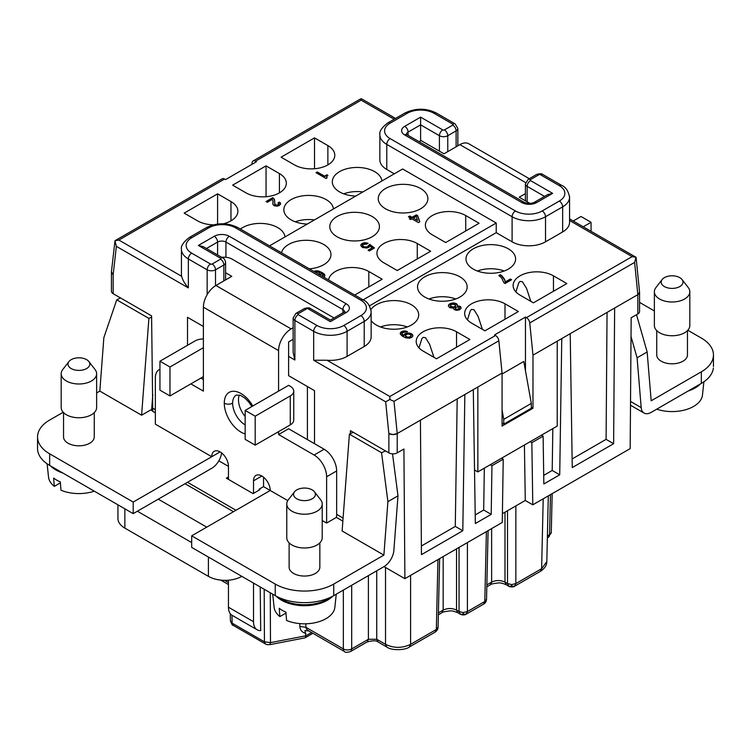 <?xml version="1.0" encoding="UTF-8"?>
<svg xmlns="http://www.w3.org/2000/svg" width="751" height="751" viewBox="0 0 751 751"><rect width="100%" height="100%" fill="white"/><g stroke="black" fill="none" stroke-linecap="round" stroke-linejoin="round"><path stroke-width="1.13" d="M530.168 441.701L531.839 442.668L543.123 436.162L543.846 483.973L559.72 474.81L552.201 470.464L543.715 475.364M541.452 435.195L543.123 436.162M443.174 556.566L443.174 610.094L438.406 612.854M502.072 373.998L523.794 361.456L531.314 403.418L503.743 419.34L502.072 410.008M456.542 548.85L456.542 610.094C452.083 608.01 447.634 608.01 443.174 610.094L441.954 612.732C441.729 612.243 444.329 611.643 449.765 610.929C451.708 610.647 454.374 611.258 457.763 612.732L456.542 610.094L459.049 611.539L460.288 614.196L457.763 612.732M397.223 452.862L397.223 433.562L393.036 434.557L388.868 433.562A5.905 3.408 180 0 0 397.223 433.562L420.429 420.166L421.452 554.642L462.804 530.76L464.85 394.519L473.299 389.647L475.336 523.531L491.21 514.36L491.943 465.704L503.217 459.19L502.269 522.452L404.892 578.674L403.907 449.004L397.223 452.862A5.905 3.408 180 0 1 388.868 452.862L350.435 430.67L350.388 433.693M547.582 194.678L552.623 193.345L530.478 180.569A1.183 0.685 180 0 1 530.478 179.602L538.833 174.776A4.722 2.732 -120 0 0 536.477 174.542C539.678 173.49 541.809 173.49 542.87 174.542A4.722 2.732 -60 0 0 540.504 174.776A1.183 0.685 0 0 0 538.833 174.776M491.633 528.591L491.633 582.119L490.412 584.757C490.178 584.269 492.787 583.658 498.223 582.954C500.166 582.673 502.832 583.274 506.221 584.757L505.001 582.119C500.542 580.035 496.082 580.035 491.633 582.119L486.864 584.869M505.001 512.191L505.001 582.119L507.507 583.565L508.746 586.221L506.221 584.757M293.143 352.426L294.88 360.001L288.609 356.387L288.609 375.678L314.509 390.633L314.509 443.691L324.122 449.239A17.724 10.232 -120 0 1 336.655 470.952L336.655 514.36A17.724 10.232 -60 0 1 336.401 517.401L342.86 521.128M96.626 392.942L99.827 391.102L141.601 415.219L150.754 409.933L152.5 410.938M550.464 494.627L549.554 534.684A5.905 3.408 60 0 1 548.333 537.331L547.348 537.894M531.314 403.418L531.314 408.244L503.743 424.155L503.743 419.34M502.072 423.198L503.743 424.155M437.936 559.598L436.35 629.469L435.111 632.126L409.37 646.986C405.906 650.122 391.637 650.929 386.746 646.986L377.978 641.917L376.749 639.279L368.403 639.279L367.361 641.795M410.59 575.379L410.59 644.339L409.37 646.986M486.535 599.11L483.56 604.142M466.08 614.234L466.08 614.234C464.456 615.182 462.541 615.182 460.363 614.234L466.164 614.196L467.404 611.539L463.226 612.563L459.049 611.539L459.049 547.404M508.727 586.202L514.613 586.221L515.862 583.565L511.684 584.588L507.507 583.565L507.507 510.746M259.104 490.159L259.095 489.192L259.93 489.68L253.106 493.623L226.37 478.19L228.454 476.979M269.966 644.611L270.491 642.631L305.92 635.787L305.3 637.674M270.266 592.764L270.491 642.631L264.436 641.814L232.125 623.152L230.397 620.786C231.749 624.297 232.65 625.79 233.101 625.273L232.125 623.152L231.984 615.247M233.101 625.273L265.413 643.926L264.436 641.814L264.202 589.272M376.749 570.798L376.749 639.279L385.526 644.339C393.881 648.338 402.236 648.338 410.59 644.339L436.35 629.469L438.077 627.085M385.526 567.493L385.526 644.339L386.746 646.986M305.854 623.799L305.873 627.292L343.338 648.92A5.905 3.408 120 0 0 344.568 651.577C345.103 652.572 347.075 652.572 350.464 651.568A5.905 3.408 60 0 0 351.684 648.92A5.905 3.502 180 0 1 343.338 648.92L343.338 590.089M299.809 623.612L299.818 626.475L305.873 627.292L306.549 629.178L307.976 630.436M543.208 498.814L541.621 568.695L546.812 561.617C546.812 565.278 544.672 568.516 540.401 571.333L541.621 568.695L515.862 583.565L515.862 505.921M486.395 531.614L484.808 601.495L467.404 611.539L467.404 542.579M511.684 586.653L511.684 584.588M311.571 632.52L305.92 635.787L304.944 630.587L308.839 630.943M119.944 298.241L119.935 297.593M631.018 336.551L637.083 357.795L641.185 407.596A14.175 8.186 120 0 0 644.086 413.069A14.175 8.186 120 0 0 651.173 412.365L701.34 383.404A41.352 23.872 0 0 0 713.366 368.084M222.352 178.729A4.722 2.732 -120 0 1 224.558 179.038L225.535 179.602L256.448 161.756L255.471 161.193A4.722 2.732 -120 0 0 253.106 160.958A4.722 2.732 -120 0 0 252.158 162.667L251.96 164.338M307.412 386.53L307.412 439.598M368.403 575.623L368.403 639.279L351.684 648.92L351.684 585.273M473.299 389.647L477.843 387.018L477.843 471.91L474.519 469.995M117.982 517.57A23.628 13.64 0 0 0 124.854 528.113L124.854 508.812M463.245 614.647L463.226 612.563M531.839 442.668L532.788 504.832L630.173 448.61L631.159 317.795L637.843 313.937A5.905 3.408 0 0 0 639.561 311.749M305.939 633.422C302.231 632.53 300.193 630.211 299.818 626.475M501.546 458.232L503.217 459.19M491.21 514.36L483.691 510.023L484.32 468.173M490.272 464.738L491.943 465.704M475.205 514.923L483.691 510.023M639.561 292.27L637.843 294.645L614.637 308.041L613.614 443.7L572.253 467.573L570.216 333.688L561.767 338.57L559.72 474.81M532.788 504.832L525.268 500.485L524.423 445.024M514.642 586.202L540.401 571.333M637.843 313.937L637.843 294.645A5.905 3.408 0 0 0 639.57 292.233A5.905 3.408 0 0 0 639.533 291.839M384.005 566.611L404.892 578.674M388.84 433.543L385.657 401.804L389.844 399.494L393.993 401.325L397.223 433.562M221.629 452.947A14.175 8.186 120 0 1 211.744 468.295L187.515 482.283L235.974 510.258M185.009 483.728L233.467 511.713M206.732 527.146L158.273 499.171L137.386 511.224L191.693 542.579M111.439 291.041A5.905 3.408 0 0 0 113.157 293.679L151.589 315.871L152.763 411.388L155.354 412.881M228.454 479.391L228.454 466.371L218.832 460.814M287.755 500.607L263.545 486.629L259.095 489.192M253.519 583.095L253.519 621.687A17.724 10.232 -60 0 0 257.471 629.958A17.724 10.232 -60 0 0 260.71 630.624L260.212 586.963M561.767 338.57L557.214 341.189L557.214 426.089L477.843 471.91M187.515 345.291L187.515 317.316L203.39 326.478M570.216 333.688L614.637 308.041M111.467 271.571A5.905 3.408 0 0 0 111.43 271.975A5.905 3.408 0 0 0 113.157 274.387L111.439 271.975L111.43 291.266M241.822 576.346A23.628 13.64 180 0 1 208.403 576.346L124.854 528.113M457.199 398.941L455.284 526.423L421.386 545.996M462.804 530.76L455.284 526.423M502.4 513.693L525.268 500.485M607.052 312.425L606.095 439.354L613.614 443.7M572.121 458.964L606.095 439.354M552.83 428.624L552.201 470.464M456.12 146.802L456.12 130.881A4.722 2.732 -120 0 0 452.778 125.098L444.423 129.914A1.183 0.685 0 0 1 442.752 129.914A4.722 2.732 120 0 0 439.41 135.706L420.616 124.854L420.616 117.137L404.742 126.299A10.636 6.139 180 0 0 404.742 134.983L521.71 202.517A10.636 6.139 0 0 0 536.749 202.517L552.623 193.345M452.778 125.098A1.183 0.685 0 0 0 452.778 124.131L433.984 113.279A18.906 10.918 0 0 0 407.249 113.279A4.722 2.732 -120 0 0 404.733 113.138M360.32 99.066L361.804 98.944L395.552 118.433M394.162 119.231L361.156 100.174L361.156 98.644M557.214 341.189L532.985 355.185L529.755 322.939A4.722 2.732 60 0 0 526.442 317.635L632.126 256.617L636.041 257.349L634.614 262.399L637.843 294.645M569.521 196.311A23.628 13.64 180 0 1 562.649 206.854L545.517 216.739A23.628 13.64 0 0 1 512.098 216.739L386.774 144.389L386.774 169.473L394.294 173.81M386.774 169.473A23.628 13.64 180 0 1 379.856 159.822L379.856 134.739C379.208 131.406 381.846 127.463 387.76 122.929A4.722 2.732 60 0 1 390.116 123.164L407.249 113.279M191.693 237.729A18.906 10.918 180 0 0 191.693 253.162A4.722 2.732 120 0 0 188.351 258.954L188.351 287.896C184.802 283.784 182.568 279.926 181.667 276.312A23.628 13.64 180 0 1 181.432 274.387L181.432 249.304C180.784 245.962 183.413 242.029 189.327 237.494A4.722 2.732 60 0 1 191.693 237.729L208.825 227.835A18.906 10.918 0 0 1 235.561 227.835L360.884 300.193A18.906 10.918 180 0 1 360.884 315.627L343.751 325.512A18.906 10.918 0 0 1 317.016 325.512A4.722 2.732 120 0 0 313.674 331.304A23.628 13.64 0 0 0 347.093 331.304A4.722 2.732 -120 0 0 343.751 325.512M307.281 224.051A24.811 14.325 180 0 1 291.116 219.883A24.811 14.325 180 0 1 283.85 209.736A24.811 14.325 180 0 1 299.18 196.509A24.811 14.325 180 0 1 326.206 199.616A24.811 14.325 180 0 1 333.435 208.956M279.419 173.575A23.628 13.64 180 0 1 286.338 183.235A23.628 13.64 180 0 1 271.74 195.823A23.628 13.64 180 0 1 245.999 192.866L232.632 185.15L266.051 165.858L279.419 173.575L279.419 192.866M240.442 229.064A24.811 14.325 180 0 1 277.748 227.6A24.811 14.325 180 0 1 284.976 236.931M213.453 224.831A23.628 13.64 180 0 1 197.541 220.841L184.173 213.124L217.593 193.833L230.961 201.55A23.628 13.64 180 0 1 237.879 211.209A23.628 13.64 180 0 1 223.338 223.789M355.739 196.077A24.811 14.325 180 0 1 339.574 191.899A24.811 14.325 180 0 1 332.308 181.761A24.811 14.325 180 0 1 347.638 168.534A24.811 14.325 180 0 1 374.665 171.641A24.811 14.325 180 0 1 381.893 180.972M327.877 145.591A23.628 13.64 180 0 1 334.796 155.26A23.628 13.64 180 0 1 320.198 167.849A23.628 13.64 180 0 1 294.458 164.891L281.09 157.175L314.509 137.874L327.877 145.591L327.877 164.891M324.554 176.166L326.938 174.786L327.943 175.368L326.685 176.673L327.06 177.903L326.056 178.485L316.03 172.692L317.288 171.97L324.554 176.166L317.288 172.448L316.453 172.937M274.969 204.648L277.222 205.079L278.734 204.216L277.983 202.911L279.353 202.113L280.358 202.836L280.611 204.141L278.978 205.661L277.1 206.168L274.096 205.736L272.838 204.291L272.97 200.883L272.209 199.437L267.328 202.263L266.07 201.54L272.716 197.701L274.472 199.588L274.969 205.126L277.222 205.567L278.734 204.694L278.856 203.85M314.509 137.874L314.509 168.75M314.416 219.93A24.811 14.325 0 0 0 295.265 221.808M269.525 245.849L402.649 168.994L496.223 223.009L496.223 232.66L512.098 241.822L512.098 216.739A4.722 2.732 -60 0 1 515.439 210.956L390.116 138.597A18.906 10.918 180 0 1 390.116 123.164M515.439 210.956A18.906 10.918 0 0 0 542.175 210.956L559.307 201.071A18.906 10.918 180 0 0 559.307 185.628L540.504 174.776M266.051 165.858L266.051 196.724M217.593 193.833L217.593 224.061M343.723 193.833A24.811 14.325 180 0 1 362.874 191.956M406.375 134.213A5.905 3.408 180 0 1 408.084 132.092L420.616 124.854L420.616 140.775M559.307 185.628A4.722 2.732 120 0 1 561.673 185.394C565.71 186.971 568.338 190.914 569.568 197.203L569.568 222.287A23.628 13.64 180 0 1 562.649 231.937L545.517 241.822L545.517 216.739A4.722 2.732 -120 0 0 542.175 210.956M512.098 241.822A23.628 13.64 0 0 0 545.517 241.822M496.223 232.66L369.473 305.845M360.884 300.193A4.722 2.732 120 0 1 363.24 299.959C367.277 301.536 369.914 305.469 371.144 311.768L371.144 336.852A23.628 13.64 180 0 1 364.226 346.502L347.093 356.387L347.093 331.304L364.226 321.419L364.226 346.502M385.657 401.804L313.674 360.245L327.042 360.245A23.628 13.64 0 0 0 347.093 356.387M526.442 317.635L525.465 317.072L494.552 334.918L495.529 335.481A4.722 2.732 60 0 1 498.842 340.785L502.072 373.031L477.843 387.018M456.542 331.782A23.628 13.64 0 0 0 431.036 328.769A23.628 13.64 0 0 0 416.204 341.123A23.628 13.64 0 0 0 423.123 351.083L436.491 358.8L469.91 339.508L456.542 331.782L456.542 347.225M533.407 302.841L566.827 283.549L553.459 275.833A23.628 13.64 0 0 0 527.953 272.82A23.628 13.64 0 0 0 513.121 285.164A23.628 13.64 0 0 0 520.039 295.124L533.407 302.841M505.001 303.808A23.628 13.64 0 0 0 479.495 300.794A23.628 13.64 0 0 0 464.662 313.139A23.628 13.64 0 0 0 471.581 323.108L484.949 330.825L518.368 311.524L505.001 303.808L505.001 319.241M508.343 248.825A24.811 14.325 180 0 1 515.608 258.964A24.811 14.325 180 0 1 500.279 272.191A24.811 14.325 180 0 1 473.252 269.083A24.811 14.325 180 0 1 465.986 258.964A24.811 14.325 180 0 1 481.288 245.718A24.811 14.325 180 0 1 508.343 248.825M370.91 309.496A24.811 14.325 180 0 1 411.426 304.775A24.811 14.325 180 0 1 418.692 314.922A24.811 14.325 180 0 1 403.362 328.14A24.811 14.325 180 0 1 376.335 325.033A24.811 14.325 180 0 1 371.144 320.639M459.884 276.8A24.811 14.325 180 0 1 467.15 286.938A24.811 14.325 180 0 1 451.82 300.165A24.811 14.325 180 0 1 424.794 297.058A24.811 14.325 180 0 1 417.528 286.938A24.811 14.325 180 0 1 432.829 273.693A24.811 14.325 180 0 1 459.884 276.8M449.858 307.713L448.356 306.126L448.732 304.746L450.234 303.592L453.867 302.944L456.627 303.808L457.378 305.835L460.382 306.558L461.133 308.295L459.509 309.816L456.627 310.323L454.12 309.6L453.369 308.154L449.858 307.713M510.342 279.015L511.6 279.738L505.085 283.502L503.959 282.855L501.574 277.861L498.814 275.542L500.316 274.678L502.072 275.974L504.71 279.663L505.329 281.907L510.342 279.015L505.329 282.395L504.71 280.151L502.072 276.462L500.316 275.157L499.18 275.814M406.103 333.266L410.985 333.491L412.487 334.646L412.862 336.016L411.867 337.321L409.605 338.194L405.728 337.828L402.592 336.307L400.339 334.139L400.715 332.327L402.592 331.247L407.474 331.604L402.339 332.693L402.085 333.998L403.972 335.659L404.216 334.355L406.103 333.266L406.103 333.754L410.985 333.97L412.862 335.584M428.943 298.982A24.811 14.325 180 0 1 455.735 298.982M433.937 357.326L429.628 344.352L425.517 337.687L423.123 337.368L421.874 338.654L418.992 347.863M530.854 301.376L526.545 288.393L522.433 281.738L520.039 281.409L518.791 282.705L515.909 291.914M482.395 329.351L478.087 316.368L473.975 309.712L471.581 309.393L470.333 310.679L467.451 319.888M504.193 271.008A24.811 14.325 -0 0 0 477.401 271.008M380.485 326.967A24.811 14.325 180 0 1 407.277 326.967M496.223 223.009L363.099 299.874M397.223 270.529L430.642 251.228L417.274 243.512A23.628 13.64 0 0 0 391.769 240.498A23.628 13.64 0 0 0 376.936 252.852A23.628 13.64 0 0 0 383.855 262.812L397.223 270.529M372.158 216.504A24.811 14.325 180 0 1 379.424 226.642A24.811 14.325 180 0 1 364.094 239.869A24.811 14.325 180 0 1 337.068 236.762A24.811 14.325 180 0 1 329.802 226.642A24.811 14.325 180 0 1 345.103 213.397A24.811 14.325 180 0 1 372.158 216.504M281.541 252.787A24.811 14.325 180 0 1 298.138 241.052A24.811 14.325 180 0 1 323.7 244.479A24.811 14.325 180 0 1 330.966 254.627A24.811 14.325 180 0 1 309.309 268.82M385.526 208.787A24.811 14.325 180 0 1 378.26 198.668A24.811 14.325 180 0 1 393.562 185.422A24.811 14.325 180 0 1 420.616 188.529A24.811 14.325 180 0 1 427.882 198.668A24.811 14.325 180 0 1 412.552 211.895A24.811 14.325 180 0 1 385.526 208.787M354.744 295.049L382.184 279.212L368.816 271.496A23.628 13.64 0 0 0 344.108 268.304A23.628 13.64 0 0 0 328.581 279.851M465.733 215.537A23.628 13.64 0 0 0 440.227 212.524A23.628 13.64 0 0 0 425.395 224.868A23.628 13.64 0 0 0 432.313 234.828L445.681 242.554L479.1 223.254L465.733 215.537L465.733 230.97M409.398 218.832L410.656 218.109L408.394 216.804L409.774 216.006L412.027 217.311L416.289 214.852L417.669 215.65L419.8 221.798L418.42 222.596L411.905 218.832L410.656 219.555L409.398 218.832M366.835 248.037L362.695 247.53L360.94 245.934L360.94 244.638L361.822 243.7L364.704 242.751L368.084 243.258L366.957 244.056L363.071 244.422L362.695 245.793L364.075 246.882L367.333 246.882L369.717 244.347L374.477 247.961L369.342 250.928L368.084 250.205L372.224 247.821L369.839 246.009L369.088 247.173L366.835 248.037M313.805 271.411L317.748 270.876L322.508 272.754L324.77 274.932L324.77 276.227L323.831 277.203M322.583 276.481L323.014 275.073L321.128 273.411L320.32 275.176M113.194 274.406L116.367 246.337L188.351 287.896M224.558 179.038L118.874 240.057L114.959 240.789L116.367 246.337M111.448 271.74L114.987 240.705L222.193 178.804M221.695 257.311A11.819 6.825 -0 0 1 232.219 259.189L334.017 317.964M293.143 352.566L293.143 318.039L295.856 313.467A4.722 2.732 60 0 1 298.222 313.702A1.183 0.685 0 0 0 298.222 314.66L317.016 325.512M298.222 313.702L306.577 308.877A1.183 0.685 0 0 1 308.248 308.877L330.384 321.653C330.384 319.541 330.384 319.541 330.384 321.653L346.258 312.491A10.636 6.139 180 0 0 346.258 303.808L229.29 236.283A10.636 6.139 0 0 0 214.251 236.283L198.377 245.446L220.522 258.222A1.183 0.685 180 0 1 220.522 259.189L212.167 264.014A4.722 2.732 60 0 1 215.509 269.806L215.509 285.727M191.693 253.162L210.496 264.014A1.183 0.685 0 0 0 212.167 264.014M263.545 477.176L263.545 486.629M203.277 246.675L198.377 245.446M420.429 420.166L464.85 394.519M502.072 373.031L502.072 426.089L532.985 408.244L532.985 355.185M525.465 317.072L525.465 370.778M532.985 408.244L531.314 407.277M327.042 360.245L389.844 396.5L389.844 399.494M239.353 394.998A17.724 10.232 -120 0 0 238.48 399.804A17.724 10.232 -120 0 0 245.164 416.458M37.634 446.958A41.352 23.872 -0 0 0 49.66 465.404L133.209 513.637L133.209 502.062L211.744 456.721L155.354 424.165L155.354 377.856A17.724 10.232 60 0 1 159.625 369.436M63.187 412.252L49.66 420.062A41.352 23.872 -0 0 0 37.55 436.941A41.352 23.872 -0 0 0 49.66 453.829L133.209 502.062M94.26 412.628L94.26 436.941A15.358 8.871 180 0 1 84.779 445.136A15.358 8.871 180 0 1 68.041 443.212A15.358 8.871 180 0 1 63.544 436.951L63.544 412.628M137.386 511.224L133.209 513.637M253.519 493.379L253.519 480.837A11.819 6.825 -120 0 1 255.772 475.552A11.819 6.825 -120 0 1 264.943 478.453A11.819 6.825 -120 0 1 270.229 490.487L191.693 535.829L191.693 547.404L275.241 595.637A41.352 23.872 -0 0 0 333.726 595.637L383.892 566.676A14.175 8.186 -60 0 0 393.871 550.389L397.983 495.838L392.52 453.848M314.509 443.691L288.609 428.746L278.583 434.529L314.096 455.031A17.724 10.232 60 0 1 326.629 476.735L326.629 523.043L336.401 517.401M326.629 523.043L322.207 520.49M191.693 535.829L275.241 584.062A41.352 23.872 -0 0 0 333.726 584.062L383.892 555.102L342.118 530.985L349.403 434.162L353.299 432.323M319.842 542.86L319.842 567.183A15.358 8.871 180 0 1 310.351 575.379A15.358 8.871 180 0 1 293.622 573.454A15.358 8.871 180 0 1 289.126 567.193L289.126 542.86M190.857 383.883L203.39 391.121L203.39 347.704L169.97 366.995L159.944 361.212L159.944 390.154L169.97 395.946L203.39 376.645M228.454 466.371A11.819 6.825 -120 0 0 223.169 454.336A11.819 6.825 -120 0 0 213.997 451.435A11.819 6.825 -120 0 0 211.744 456.721L220.099 451.895M232.406 615.482A17.724 10.232 120 0 1 228.454 607.221L228.454 580.204M278.583 434.529L278.583 431.637M255.19 416.204L255.19 445.146L245.164 439.354L245.164 410.412L255.19 416.204L290.28 395.937A11.819 6.825 180 0 0 293.716 390.67A11.819 6.825 180 0 0 290.28 386.296L288.609 385.329L278.583 391.121L278.583 350.595A17.724 10.232 -60 0 1 291.116 328.891L293.143 327.718M225.591 272.735L231.796 276.312L215.922 285.483A17.724 10.232 120 0 0 203.39 307.187L203.39 347.704M252.805 406A23.628 13.64 -120 0 0 234.594 391.309A23.628 13.64 -120 0 0 224.277 403.174A23.628 13.64 -120 0 0 245.164 433.918M203.39 379.546L200.883 378.091M383.892 555.102L387.91 501.649L397.983 495.838M349.403 434.162L381.555 452.722L387.91 501.649M385.535 450.938L381.555 452.722M187.515 482.283L158.273 499.171M152.772 394.726L151.618 410.065M288.609 356.387L288.609 341.912L293.143 339.302M245.164 410.412L278.583 391.121M255.19 445.146L290.28 424.888A11.819 6.825 -0 0 0 293.716 419.612M151.608 317.11L148.895 318.396L116.743 299.837L120.535 297.94M203.39 338.954A11.819 6.825 180 0 0 195.035 340.954L159.944 361.212M169.97 366.995L169.97 395.946M141.601 415.219L148.895 318.396M99.827 391.102L103.854 337.64L116.743 299.837M636.51 314.707L647.146 351.975L651.173 400.79L701.34 371.82A41.352 23.872 0 0 0 713.45 354.941A41.352 23.872 0 0 0 701.34 338.063L687.813 330.252M654.374 310.942L639.57 302.4M687.456 330.618L687.456 354.941A15.358 8.871 180 0 1 677.965 363.137A15.358 8.871 180 0 1 661.237 361.212A15.358 8.871 180 0 1 656.74 354.951L656.74 330.618M469.309 144.117A17.724 10.232 120 0 0 459.884 144.633L444.01 153.795L421.029 140.531L419.077 141.657M529.971 203.427L519.204 197.203L525.409 193.627M573.22 221.01L581.03 216.504L591.056 222.287L591.056 231.308M583.245 226.802L591.056 222.287M647.146 351.975L637.083 357.795M689.822 291.754L689.822 325.521A17.724 10.232 180 0 1 678.866 334.974A17.724 10.232 180 0 1 659.566 332.749A17.724 10.232 180 0 1 654.374 325.53L654.374 291.754M688.047 287.295A17.724 10.232 180 0 1 689.812 291.407A17.724 10.232 180 0 1 679.157 301.142A17.724 10.232 180 0 1 659.566 298.992A17.724 10.232 180 0 1 654.374 291.519A17.724 10.232 180 0 1 655.811 287.708M664.391 286.553A10.899 6.29 180 0 1 662.082 279.616A10.899 6.29 180 0 1 679.805 277.654A10.899 6.29 180 0 1 681.908 279.363A10.899 6.29 180 0 1 678.416 287.229A10.899 6.29 180 0 1 664.391 286.553M688.094 391.046A32.49 18.756 0 0 0 700.373 383.958M656.712 409.164A30.425 17.564 0 0 0 702.467 395.026M322.207 503.987L322.207 537.754A17.724 10.232 180 0 1 311.261 547.216A17.724 10.232 180 0 1 291.951 544.991A17.724 10.232 180 0 1 286.76 537.763L286.76 503.987M320.433 499.537A17.724 10.232 180 0 1 322.198 503.639A17.724 10.232 180 0 1 311.543 513.374A17.724 10.232 180 0 1 291.951 511.224A17.724 10.232 180 0 1 286.769 503.752A17.724 10.232 180 0 1 288.206 499.95M296.776 498.795A10.899 6.29 180 0 1 294.467 491.858A10.899 6.29 180 0 1 312.191 489.896A10.899 6.29 180 0 1 314.293 491.605A10.899 6.29 180 0 1 310.801 499.471A10.899 6.29 180 0 1 296.776 498.795M330.215 597.449A32.49 18.756 180 0 1 281.512 599.26A32.49 18.756 180 0 1 278.752 597.449M276.171 596.153A32.49 18.756 -0 0 0 281.512 600.218A32.49 18.756 0 0 0 332.796 596.153M274.162 607.709A30.425 17.564 0 0 0 279.888 616.59L279.222 608.291A31.354 18.099 0 0 0 282.31 610.366A31.354 18.099 0 0 0 285.906 612.149L286.572 620.448A30.425 17.564 0 0 0 317.495 622.128A30.425 17.564 0 0 0 334.862 607.268M285.981 613.079L279.888 616.59M96.626 373.754L96.626 407.521A17.724 10.232 180 0 1 85.68 416.974A17.724 10.232 180 0 1 66.37 414.759A17.724 10.232 180 0 1 61.178 407.53L61.178 373.754M88.853 361.541L95.086 369.576A17.724 10.232 180 0 1 96.616 373.407A17.724 10.232 180 0 1 85.961 383.141A17.724 10.232 180 0 1 66.37 380.992A17.724 10.232 180 0 1 61.188 373.519A17.724 10.232 180 0 1 62.624 369.708M71.195 368.553A10.899 6.29 180 0 1 68.885 361.616A10.899 6.29 180 0 1 86.609 359.654A10.899 6.29 180 0 1 88.721 361.362A10.899 6.29 180 0 1 85.22 369.239A10.899 6.29 180 0 1 71.195 368.553M50.627 465.958A32.49 18.756 -0 0 0 55.931 469.985A32.49 18.756 0 0 0 62.906 473.046M48.58 477.467A30.425 17.564 0 0 0 54.307 486.357L53.64 478.058A31.354 18.099 0 0 0 56.729 480.133A31.354 18.099 0 0 0 60.324 481.917L60.991 490.215A30.425 17.564 0 0 0 94.288 491.173M60.399 482.837L54.307 486.357M319.072 274.453L319.626 273.411L319.128 272.538L316.866 271.815L315.063 272.144M416.167 216.372L413.285 218.034L417.547 220.494L416.167 216.372M408.816 217.048L409.774 216.495L412.027 217.79L416.289 215.33L417.669 216.128L419.659 221.874M409.821 219.067L410.656 218.109M413.285 218.034L417.547 220.494M417.669 215.65L417.669 216.128M416.289 214.852L416.289 215.33M412.027 217.311L412.027 217.79M409.774 216.006L409.774 216.495M360.827 245.464L363.193 243.531L367.596 243.606M368.506 250.449L372.224 247.821M368.591 245.483L369.717 244.826L374.12 248.168M362.573 245.436L363.071 246.779L365.577 247.652L367.962 247.004L368.591 245.436M369.717 244.347L369.717 244.826M368.459 245.934L368.459 246.422M367.962 246.516L367.962 247.004M367.333 246.882L367.333 247.361M366.46 247.098L366.46 247.577M365.577 247.173L365.577 247.652M364.948 247.098L364.948 247.577M364.075 246.882L364.075 247.361M363.071 246.3L363.071 246.779M362.695 245.793L362.695 246.272M367.079 242.967L367.079 243.455M366.328 242.826L366.328 243.305M365.455 242.751L365.455 243.24M364.704 242.751L364.704 243.24M364.075 242.826L364.075 243.305M363.193 243.042L363.193 243.531M362.442 243.333L362.442 243.812M361.822 243.7L361.822 244.178M361.315 244.131L361.315 244.61M360.94 244.638L360.94 245.117M314.293 271.702L319.372 271.721L323.512 273.965L324.883 275.889M322.874 276.65L323.137 275.439M319.344 274.613L319.626 273.411M319.504 273.918L319.504 274.397M323.014 275.946L323.014 276.424M324.77 274.932L324.77 275.41M324.516 274.49L324.516 274.979M324.141 273.984L324.141 274.472M323.512 273.477L323.512 273.965M322.508 272.754L322.508 273.242M321.503 272.181L321.503 272.66M320.255 271.599L320.255 272.078M319.372 271.242L319.372 271.721M318.499 271.017L318.499 271.505M317.748 270.876L317.748 271.355M316.866 270.801L316.866 271.289M316.115 270.801L316.115 271.289M315.495 270.876L315.495 271.355M314.613 271.092L314.613 271.58M405.474 335.659L406.723 336.964L409.107 337.18L410.985 336.091L410.609 334.721L408.356 333.998L405.972 334.646L405.596 336.504L408.234 337.734L410.609 337.077L411.116 335.584M455.125 304.681L452.243 304.174L450.487 305.188L450.487 306.201L453.745 307.065L455.5 306.051L455.125 304.681M459.387 308.004L458.007 306.924L455.622 307.431L455.247 308.511L456.495 309.234L458.382 309.018L459.387 308.004L458.88 309.215L457.124 309.787L455.5 309.281L455.125 308.154M327.558 175.631L326.938 175.274L324.554 176.645M326.798 178.053L326.685 177.105M326.938 174.786L326.938 175.274M317.288 171.97L317.288 172.448M266.492 201.775L272.716 198.189L274.096 199.268L274.688 201.54M272.857 204.338L273.092 201.972M278.396 203.155L279.353 202.601L280.611 204.141M274.594 204L274.969 205.126M275.476 204.939L275.476 205.417M274.716 204.356L274.716 204.845M274.594 200.376L274.594 200.864M274.472 199.588L274.472 200.066M274.096 198.79L274.096 199.268M273.467 198.133L273.467 198.621M272.716 197.701L272.716 198.189M272.97 202.911L272.97 203.39M280.358 202.836L280.358 203.324M279.86 202.404L279.86 202.892M279.353 202.113L279.353 202.601M278.734 204.216L278.734 204.694M278.358 204.572L278.358 205.061M277.851 204.863L277.851 205.352M277.222 205.079L277.222 205.567M276.603 205.154L276.603 205.633M275.974 205.079L275.974 205.567M457.443 305.497L455.998 303.93L452.618 303.423L449.483 304.512L448.356 306.126M461.133 308.295L460.382 307.037L457.378 305.835M450.356 305.695L450.863 307.037L452.862 307.619L454.993 306.971L455.622 305.544M450.487 306.201L450.487 306.68M450.863 306.558L450.863 307.037M451.36 306.849L451.36 307.328M451.989 307.065L451.989 307.544M452.862 307.14L452.862 307.619M453.745 307.065L453.745 307.544M454.496 306.774L454.496 307.262M454.993 306.483L454.993 306.971M455.5 306.051L455.5 306.539M455.247 308.511L455.247 308.999M455.5 308.802L455.5 309.281M455.998 309.093L455.998 309.572M456.495 309.234L456.495 309.722M457.124 309.309L457.124 309.787M457.753 309.234L457.753 309.722M458.382 309.018L458.382 309.506M458.88 308.727L458.88 309.215M459.255 308.37L459.255 308.849M460.889 306.99L460.889 307.478M460.382 306.558L460.382 307.037M459.884 306.267L459.884 306.755M459.133 305.976L459.133 306.464M457.875 305.835L457.875 306.314M457.256 304.465L457.256 304.944M456.627 303.808L456.627 304.296M455.998 303.451L455.998 303.93M454.871 303.085L454.871 303.573M453.867 302.944L453.867 303.423M452.618 302.944L452.618 303.423M451.482 303.16L451.482 303.639M450.234 303.592L450.234 304.071M449.483 304.024L449.483 304.512M448.732 304.746L448.732 305.235M511.178 279.982L510.342 279.494M500.316 274.678L500.316 275.157M502.072 275.974L502.072 276.462M503.33 277.429L503.33 277.908M503.959 278.368L503.959 278.846M504.71 279.663L504.71 280.151M505.329 281.907L505.329 282.395M403.972 335.415L406.103 333.754M401.963 333.632L402.461 334.984L403.972 335.659M400.217 333.66L402.592 331.726L407.023 331.867M405.596 336.016L405.596 336.504M405.972 336.523L405.972 337.011M406.723 336.964L406.723 337.443M407.605 337.18L407.605 337.659M408.234 337.246L408.234 337.734M409.107 337.18L409.107 337.659M409.98 336.964L409.98 337.443M410.609 336.598L410.609 337.077M410.985 336.091L410.985 336.57M406.976 333.05L406.976 333.538M405.352 333.557L405.352 334.045M404.723 333.923L404.723 334.402M404.216 334.355L404.216 334.833M402.461 334.495L402.461 334.984M402.085 333.998L402.085 334.477M406.479 331.172L406.479 331.651M405.728 331.031L405.728 331.51M404.845 330.956L404.845 331.435M404.094 330.956L404.094 331.435M403.465 331.031L403.465 331.51M402.592 331.247L402.592 331.726M401.963 331.463L401.963 331.942M401.09 331.97L401.09 332.449M400.715 332.327L400.715 332.815M400.339 332.834L400.339 333.322M412.74 335.077L412.74 335.566M412.487 334.646L412.487 335.124M411.989 334.064L411.989 334.552M410.985 333.491L410.985 333.97M409.98 333.2L409.98 333.679M409.229 333.05L409.229 333.538M408.356 332.984L408.356 333.463M407.605 332.984L407.605 333.463M544.55 196.405L527.136 186.351A4.722 2.732 -60 0 1 530.478 180.569M552.163 493.642L551.281 532.346A5.905 3.408 -178.7 0 1 549.554 534.684L547.395 535.932M224.54 580.335L228.454 582.598M343.085 518.077L336.655 514.36M630.53 401.447L641.185 407.596M388.868 433.562L388.868 452.862M313.674 360.245L313.674 331.304L294.88 320.452L294.88 360.001M155.354 409.689L152.979 408.319M113.157 293.679L113.157 274.387M208.403 557.054L208.403 576.346M404.742 126.299A4.722 2.732 -120 0 1 408.084 132.092L408.084 135.311M457.857 145.807L457.857 128.468A5.905 3.408 0 0 1 456.12 130.881L447.765 135.706L447.765 151.627M444.423 129.914A4.722 2.732 60 0 1 447.765 135.706A5.905 3.408 0 0 1 439.41 135.706L439.41 151.139M530.478 179.602A4.722 2.732 60 0 0 528.122 179.367L525.409 183.939A5.905 3.408 180 0 0 527.136 186.351L527.136 201.794M442.752 129.914L420.616 117.137M404.742 134.983A4.722 2.732 -60 0 1 407.108 134.748L524.076 202.282A4.722 2.732 120 0 0 521.71 202.517M452.778 124.131A4.722 2.732 -60 0 1 454.984 123.812M433.984 113.279A4.722 2.732 -60 0 1 436.35 113.044C426.024 107.956 415.538 107.956 404.883 113.044L387.76 122.929M361.156 100.174L255.471 161.193M118.874 240.057L181.667 276.312M230.961 201.55L230.961 220.841M559.307 201.071A4.722 2.732 -120 0 1 562.649 206.854L562.649 231.937M529.755 322.939L634.614 262.399M632.126 256.617L569.934 220.71M389.844 396.5L495.529 335.481M553.459 275.833L553.459 291.266M417.274 243.512L417.274 258.954M524.076 202.282C527.775 203.774 531.22 203.774 534.383 202.282A4.722 2.732 60 0 1 536.749 202.517M368.816 286.929L368.816 271.496M371.088 310.876A23.628 13.64 180 0 1 364.226 321.419A4.722 2.732 -120 0 0 360.884 315.627M390.116 138.597A4.722 2.732 -60 0 0 386.774 144.389A23.628 13.64 180 0 1 379.912 133.847M207.154 294.683L207.154 269.806A5.905 3.408 0 0 0 215.509 269.806L223.864 264.981A4.722 2.732 -120 0 0 220.522 259.189M181.432 249.304A23.628 13.64 180 0 0 188.351 258.954L207.154 269.806A4.722 2.732 120 0 1 210.496 264.014M225.948 257.302L225.948 242.066L342.916 309.6L342.916 312.82M298.222 314.66A4.722 2.732 120 0 0 294.88 320.452A5.905 3.408 0 0 1 293.153 318.189M308.248 308.877A4.722 2.732 -60 0 1 310.604 308.642L330.384 320.057L343.892 312.256A4.722 2.732 60 0 1 346.258 312.491M189.327 237.494L206.459 227.6A4.722 2.732 60 0 1 208.825 227.835M235.561 227.835A4.722 2.732 -60 0 1 237.917 227.6C227.591 222.521 217.105 222.521 206.459 227.6M346.258 303.808A4.722 2.732 -60 0 0 342.916 309.6A5.905 3.408 180 0 1 344.625 311.721M217.593 254.936L217.593 242.066A5.905 3.408 0 0 1 225.948 242.066A4.722 2.732 -60 0 1 229.29 236.283M206.45 248.506L217.593 242.066A4.722 2.732 -120 0 0 214.251 236.283M203.108 246.572L222.878 257.997A4.722 2.732 120 0 0 220.522 258.222M222.878 257.997C224.23 258.419 225.14 259.94 225.591 262.568A5.905 3.408 180 0 1 223.864 264.981L223.864 280.893M306.577 308.877A4.722 2.732 -120 0 0 304.061 308.736M498.842 340.785L393.993 401.325M49.66 453.829L49.66 465.404M326.629 476.735L336.655 470.952M314.096 455.031L324.122 449.239M228.454 607.221L253.519 621.687M203.39 307.187L278.583 350.595M236.011 395.251A17.724 10.232 60 0 0 232.632 403.174A5.905 3.408 180 0 1 224.277 403.174M232.632 403.174A17.724 10.232 -120 0 0 245.164 424.888M253.519 480.837L261.874 476.012M275.241 584.062L275.241 595.637M333.726 584.062L333.726 595.637M215.922 285.483L291.116 328.891M290.28 395.937L290.28 424.888M701.34 371.82L701.34 383.404M525.597 182.568L459.884 144.633M438.359 614.806L441.954 612.732M486.817 586.831L490.412 584.757M228.454 584.531L220.794 580.11M488.094 530.638L486.535 599.157C486.423 601.391 485.446 603.044 483.588 604.133L466.183 614.187M304.897 637.871L269.881 644.64C267.572 644.752 266.079 644.518 265.413 643.926M230.266 613.661L230.397 620.786M377.978 641.917C376.542 640.443 372.937 640.443 367.173 641.917L350.464 651.568M630.502 405.221L644.086 413.069M117.935 504.822L117.935 518.462M344.559 651.568L308.229 630.587M548.296 495.876L546.812 561.617M548.333 537.331L551.281 532.346M639.57 311.524L639.57 292.233M312.914 633.3L305.169 637.768M514.548 586.259C514.529 587.104 509.065 587.094 508.812 586.259M439.635 558.613L438.077 627.132C438.011 629.131 437.026 630.793 435.129 632.107M457.857 128.468L455.144 123.896L436.35 113.044M360.292 99.076L253.106 160.958M639.552 292.045L636.069 257.302L569.568 218.898M525.409 183.939L525.409 200.789M406.357 134.504L407.108 134.748M561.673 185.394L542.87 174.542M528.122 179.367L536.477 174.542M547.892 194.481L534.383 202.282M363.24 299.959L237.917 227.6M344.643 312.012L343.892 312.256M225.591 262.568L225.591 279.898M295.856 313.467L304.211 308.642C307.412 307.591 309.553 307.591 310.604 308.642M236.302 395.064L240.658 395.458L244.948 398.152L248.712 401.973L251.867 406.544M257.189 629.807L232.125 615.332M293.744 420.062L293.744 391.121M159.024 369.736L159.944 369.21M37.55 448.516L37.55 436.941M713.45 366.516L713.45 354.941M468.746 143.751L529.277 178.7M662.147 279.532L655.914 287.577M294.533 491.774L288.309 499.809M274.115 607.343L272.707 594.172M68.951 361.541L62.727 369.576M48.533 477.101L47.106 463.789M336.26 594.172L334.852 607.343M703.894 381.78L702.467 395.101M688.273 287.577L682.049 279.532M320.668 499.809L314.434 491.774"/></g></svg>
